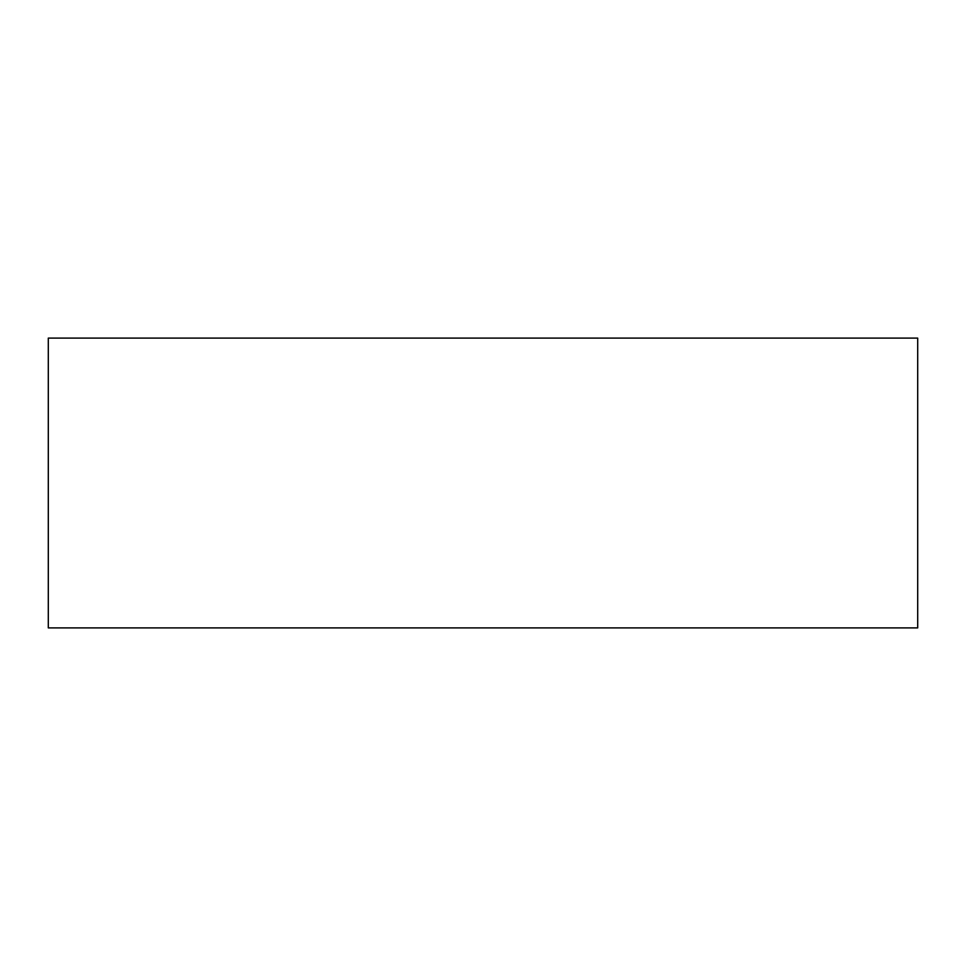 <?xml version="1.0" encoding="UTF-8"?>
<svg xmlns="http://www.w3.org/2000/svg" width="966" height="966" viewBox="0 0 966 966"><rect width="100%" height="100%" fill="white"/><g stroke="black" fill="none" stroke-linecap="round" stroke-linejoin="round"><path stroke-width="1.45" d="M48.3 627.9L917.7 627.9L917.7 338.1L48.3 338.1L48.3 627.9L917.7 627.9L917.7 338.1L48.3 338.1L48.3 627.9"/></g></svg>
